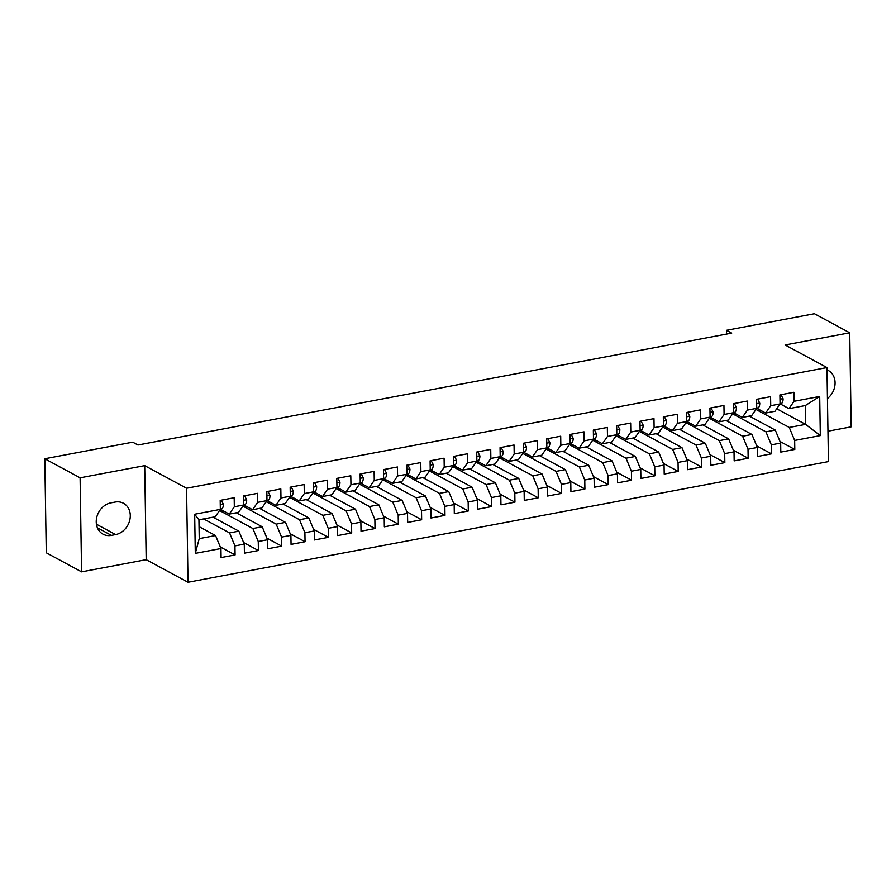 <?xml version="1.0" encoding="UTF-8"?>
<svg xmlns="http://www.w3.org/2000/svg" width="896" height="896" viewBox="0 0 896 896"><rect width="100%" height="100%" fill="white"/><g stroke="black" fill="none" stroke-linecap="round" stroke-linejoin="round"><path stroke-width="1.34" d="M827.971 431.211L851.2 426.832L849.722 332.797L814.419 313.734L726.488 330.299L726.555 334.096M188.026 582.266L828.442 461.597L826.963 367.562L186.558 488.242L188.026 582.266L146.182 559.675L144.704 465.64L80.102 477.814L81.581 571.85L146.182 559.675M81.581 571.85L46.278 552.776L44.8 458.752L80.102 477.814M195.294 553.37L194.678 514.237L220.338 509.398L215.264 516.746L198.934 519.814L199.237 538.63L195.294 553.37L220.954 548.542L221.088 557.558L235.088 554.926L234.942 545.899L244.272 544.141L244.418 553.168L258.406 550.525L258.261 541.509L267.59 539.75L267.736 548.778L281.725 546.134L281.59 537.118L290.909 535.36L291.054 544.376L305.054 541.744L304.909 532.717L314.238 530.958L314.373 539.986L328.373 537.342L328.227 528.326L337.557 526.568L337.702 535.584L351.691 532.952L351.546 523.925L360.875 522.178L361.021 531.194L375.01 528.562L374.875 519.534L384.205 517.776L384.339 526.803L398.339 524.16L398.194 515.144L407.523 513.386L407.669 522.402L421.658 519.77L421.512 510.742L430.842 508.984L430.987 518.011L444.976 515.379L444.842 506.352L454.171 504.594L454.306 513.621L468.306 510.978L468.16 501.962L477.49 500.203L477.624 509.219L491.624 506.587L491.478 497.56L500.808 495.802L500.954 504.829L514.942 502.186L514.808 493.17L524.126 491.411L524.272 500.427L538.261 497.795L538.126 488.779L547.456 487.021L547.59 496.037L561.59 493.405L561.445 484.378L570.774 482.619L570.92 491.646L584.909 489.003L584.763 479.987L594.093 478.229L594.238 487.245L608.227 484.613L608.093 475.586L617.422 473.827L617.557 482.854L631.557 480.222L631.411 471.195L640.741 469.437L640.886 478.464L654.875 475.821L654.73 466.805L664.059 465.046L664.205 474.062L678.194 471.43L678.059 462.403L687.378 460.645L687.523 469.672L701.523 467.04L701.378 458.013L710.707 456.254L710.842 465.282L724.842 462.638L724.696 453.622L734.026 451.864L734.171 460.88L748.16 458.248L748.014 449.221L757.344 447.462L757.49 456.49L771.478 453.846L771.344 444.83L780.674 443.072L780.808 452.088L794.808 449.456L780.002 441.459M776.709 408.766L805.594 424.368L820.322 435.602L819.706 396.458L794.046 401.296L793.901 392.28L779.912 394.912L780.058 403.928L770.728 405.686L770.582 396.67L756.594 399.302L756.728 408.33L747.41 410.088L747.264 401.061L733.275 403.704L733.41 412.72L724.08 414.478L723.946 405.462L709.946 408.094L710.091 417.122L700.762 418.88L700.616 409.853L686.627 412.485L686.773 421.512L677.443 423.27L677.298 414.243L663.309 416.886L663.443 425.902L654.114 427.661L653.979 418.645L639.979 421.277L640.125 430.304L630.795 432.062L630.65 423.035L616.661 425.667L616.806 434.694L607.477 436.453L607.331 427.426L593.342 430.069L593.477 439.085L584.158 440.843L584.013 431.827L570.013 434.459L570.158 443.486L560.829 445.245L560.694 436.218L546.694 438.861L546.84 447.877L537.51 449.635L537.365 440.619L523.376 443.251L523.522 452.267L514.192 454.026L514.046 445.01L500.058 447.642L500.192 456.669L490.862 458.427L490.728 449.4L476.728 452.043L476.874 461.059L467.544 462.818L467.398 453.802L453.41 456.434L453.555 465.461L444.226 467.219L444.08 458.192L430.091 460.824L430.226 469.851L420.896 471.61L420.762 462.582L406.762 465.226L406.907 474.242L397.578 476L397.432 466.984L383.443 469.616L383.589 478.643L374.259 480.402L374.114 471.374L360.125 474.018L360.259 483.034L350.941 484.792L350.795 475.765L336.806 478.408L336.941 487.424L327.611 489.182L327.477 480.166L313.477 482.798L313.622 491.826L304.293 493.584L304.147 484.557L290.158 487.2L290.304 496.216L280.974 497.974L280.829 488.958L266.84 491.59L266.974 500.618L257.645 502.365L257.51 493.349L243.51 495.981L243.656 505.008L234.326 506.766L234.181 497.739L220.192 500.382L220.338 509.398M820.322 435.602L794.662 440.44L794.808 449.456M44.8 458.752L132.72 442.176L137.95 445.01L731.718 333.122L726.488 330.299M749.381 416.102L775.275 430.08L765.946 431.838L732.715 413.885M780.674 443.072L775.275 430.08M771.344 444.83L765.946 431.838M819.706 396.458L805.302 405.563L788.973 408.643L780.64 404.13M794.046 401.296L788.973 408.643M726.062 420.493L751.957 434.47L742.627 436.229L709.386 418.286M757.344 447.462L751.957 434.47M748.014 449.221L742.627 436.229M780.058 403.928L774.984 411.275L765.654 413.034L757.322 408.531M770.728 405.686L765.654 413.034M702.744 424.883L728.638 438.872L719.309 440.63L686.067 422.677M734.026 451.864L728.638 438.872M724.696 453.622L719.309 440.63M756.728 408.33L751.666 415.666L742.336 417.424L733.992 412.922M747.41 410.088L742.336 417.424M679.426 429.285L705.32 443.262L695.99 445.021L662.749 427.067M710.707 456.254L705.32 443.262M701.378 458.013L695.99 445.021M733.41 412.72L728.336 420.067L719.018 421.826L710.674 417.323M724.08 414.478L719.018 421.826M656.096 433.675L681.99 447.664L672.661 449.411L639.419 431.469M687.378 460.645L681.99 447.664M678.059 462.403L672.661 449.411M710.091 417.122L705.018 424.458L695.688 426.216L687.355 421.714M700.762 418.88L695.688 426.216M632.778 438.066L658.672 452.054L649.342 453.813L616.101 435.859M664.059 465.046L658.672 452.054M654.73 466.805L649.342 453.813M686.773 421.512L681.699 428.848L672.37 430.606L664.026 426.104M677.443 423.27L672.37 430.606M609.459 442.467L635.354 456.445L626.024 458.203L592.782 440.261M640.741 469.437L635.354 456.445M631.411 471.195L626.024 458.203M663.443 425.902L658.381 433.25L649.051 435.008L640.707 430.506M654.114 427.661L649.051 435.008M586.13 446.858L612.024 460.846L602.694 462.605L569.453 444.651M617.422 473.827L612.024 460.846M608.093 475.586L602.694 462.605M640.125 430.304L635.051 437.64L625.722 439.398L617.389 434.896M630.795 432.062L625.722 439.398M562.811 451.259L588.706 465.237L579.376 466.995L546.134 449.042M594.093 478.229L588.706 465.237M584.763 479.987L579.376 466.995M616.806 434.694L611.733 442.03L602.403 443.789L594.07 439.286M607.477 436.453L602.403 443.789M539.493 455.65L565.387 469.627L556.058 471.386L522.816 453.443M570.774 482.619L565.387 469.627M561.445 484.378L556.058 471.386M593.477 439.085L588.414 446.432L579.085 448.19L570.741 443.688M584.158 440.843L579.085 448.19M516.163 460.04L542.058 474.029L532.739 475.787L499.498 457.834M547.456 487.021L542.058 474.029M538.126 488.779L532.739 475.787M570.158 443.486L565.085 450.822L555.755 452.581L547.422 448.078M560.829 445.245L555.755 452.581M492.845 464.442L518.739 478.419L509.41 480.178L476.168 462.224M524.126 491.411L518.739 478.419M514.808 493.17L509.41 480.178M546.84 447.877L541.766 455.224L532.437 456.982L524.104 452.48M537.51 449.635L532.437 456.982M469.526 468.832L495.421 482.81L486.091 484.568L452.85 466.626M500.808 495.802L495.421 482.81M491.478 497.56L486.091 484.568M523.522 452.267L518.448 459.614L509.118 461.373L500.774 456.87M514.192 454.026L509.118 461.373M446.208 473.222L472.102 487.211L462.773 488.97L429.531 471.016M477.49 500.203L472.102 487.211M468.16 501.962L462.773 488.97M500.192 456.669L495.118 464.005L485.8 465.763L477.456 461.261M490.862 458.427L485.8 465.763M422.878 477.624L448.773 491.602L439.443 493.36L406.202 475.406M454.171 504.594L448.773 491.602M444.842 506.352L439.443 493.36M476.874 461.059L471.8 468.406L462.47 470.165L454.138 465.662M467.544 462.818L462.47 470.165M399.56 482.014L425.454 496.003L416.125 497.762L382.883 479.808M430.842 508.984L425.454 496.003M421.512 510.742L416.125 497.762M453.555 465.461L448.482 472.797L439.152 474.555L430.819 470.053M444.226 467.219L439.152 474.555M376.242 486.405L402.136 500.394L392.806 502.152L359.565 484.198M407.523 513.386L402.136 500.394M398.194 515.144L392.806 502.152M430.226 469.851L425.163 477.187L415.834 478.946L407.49 474.443M420.896 471.61L415.834 478.946M352.912 490.806L378.806 504.784L369.477 506.542L336.246 488.6M384.205 517.776L378.806 504.784M374.875 519.534L369.477 506.542M406.907 474.242L401.834 481.589L392.504 483.347L384.171 478.845M397.578 476L392.504 483.347M329.594 495.197L355.488 509.186L346.158 510.944L312.917 492.99M360.875 522.178L355.488 509.186M351.546 523.925L346.158 510.944M383.589 478.643L378.515 485.979L369.186 487.738L360.853 483.235M374.259 480.402L369.186 487.738M306.275 499.598L332.17 513.576L322.84 515.334L289.598 497.381M337.557 526.568L332.17 513.576M328.227 528.326L322.84 515.334M360.259 483.034L355.197 490.381L345.867 492.128L337.523 487.626M350.941 484.792L345.867 492.128M282.957 503.989L308.851 517.966L299.522 519.725L266.28 501.782M314.238 530.958L308.851 517.966M304.909 532.717L299.522 519.725M336.941 487.424L331.867 494.771L322.549 496.53L314.205 492.027M327.611 489.182L322.549 496.53M259.627 508.379L285.522 522.368L276.192 524.126L242.95 506.173M290.909 535.36L285.522 522.368M281.59 537.118L276.192 524.126M313.622 491.826L308.549 499.162L299.219 500.92L290.886 496.418M304.293 493.584L299.219 500.92M236.309 512.781L262.203 526.758L252.874 528.517L219.632 510.563M267.59 539.75L262.203 526.758M258.261 541.509L252.874 528.517M290.304 496.216L285.23 503.563L275.901 505.322L267.557 500.819M280.974 497.974L275.901 505.322M212.99 517.171L238.885 531.149L229.555 532.907L203.661 518.93M244.272 544.141L238.885 531.149M234.942 545.899L229.555 532.907M266.974 500.618L261.912 507.954L252.582 509.712L244.238 505.21M257.645 502.365L252.582 509.712M199.046 526.635L215.555 535.55L199.237 538.63M220.954 548.542L215.555 535.55M243.656 505.008L238.582 512.344L229.253 514.102L220.92 509.6M234.326 506.766L229.253 514.102M144.704 465.64L186.558 488.242M849.722 332.797L785.12 344.971L826.963 367.562M756.034 409.494L789.275 427.448L805.594 424.368L805.302 405.563M194.678 514.237L198.934 519.814M794.662 440.44L789.275 427.448M110.914 502.858A17.114 14.224 118.4 0 0 96.813 517.048A17.114 14.224 118.4 0 0 103.029 534.173A17.114 14.224 118.4 0 0 111.418 535.382L115.618 534.587A17.114 14.224 118.4 0 0 129.707 520.386A17.114 14.224 118.4 0 0 123.491 503.272A17.114 14.224 118.4 0 0 115.102 502.062L110.914 502.858M827.456 398.507A17.114 14.224 118.4 0 0 828.274 370.462A17.114 14.224 118.4 0 0 827.008 369.869M235.088 554.926L220.282 546.93M258.406 550.525L243.6 542.539M281.725 546.134L266.93 538.138M305.054 541.744L290.248 533.747M328.373 537.342L313.566 529.357M351.691 532.952L336.896 524.955M375.01 528.562L360.214 520.565M398.339 524.16L383.533 516.174M421.658 519.77L406.851 511.773M444.976 515.379L430.181 507.382M468.306 510.978L453.499 502.981M491.624 506.587L476.818 498.59M514.942 502.186L500.147 494.2M538.261 497.795L523.466 489.798M561.59 493.405L546.784 485.408M584.909 489.003L570.102 481.018M608.227 484.613L593.432 476.616M631.557 480.222L616.75 472.226M654.875 475.821L640.069 467.835M678.194 471.43L663.398 463.434M701.523 467.04L686.717 459.043M724.842 462.638L710.035 454.642M748.16 458.248L733.365 450.251M771.478 453.846L756.683 445.861M221.267 500.181L223.362 504.213A7.09 3.27 79.3 0 1 221.894 508.872L219.419 510.731M224.19 511.37A20.451 9.43 79.3 0 1 221.558 509.947M244.586 495.779L246.691 499.822A7.09 3.27 79.3 0 1 245.213 504.482L242.738 506.33M247.509 506.979A20.451 9.43 79.3 0 1 244.888 505.557M267.915 491.389L270.01 495.421A7.09 3.27 79.3 0 1 268.531 500.091L266.056 501.939M270.827 502.578A20.451 9.43 79.3 0 1 268.206 501.166M291.234 486.998L293.328 491.03A7.09 3.27 79.3 0 1 291.85 495.69L289.386 497.549M294.157 498.187A20.451 9.43 79.3 0 1 291.525 496.765M314.552 482.597L316.658 486.64A7.09 3.27 79.3 0 1 315.179 491.299L312.704 493.147M317.475 493.786A20.451 9.43 79.3 0 1 314.843 492.374M337.882 478.206L339.976 482.238A7.09 3.27 79.3 0 1 338.498 486.898L336.022 488.757M340.794 489.395A20.451 9.43 79.3 0 1 338.173 487.973M361.2 473.805L363.294 477.848A7.09 3.27 79.3 0 1 361.816 482.507L359.352 484.366M364.112 485.005A20.451 9.43 79.3 0 1 361.491 483.582M384.518 469.414L386.624 473.458A7.09 3.27 79.3 0 1 385.146 478.117L382.67 479.965M387.442 480.603A20.451 9.43 79.3 0 1 384.81 479.192M407.848 465.024L409.942 469.056A7.09 3.27 79.3 0 1 408.464 473.715L405.989 475.574M410.76 476.213A20.451 9.43 79.3 0 1 408.139 474.79M431.166 460.622L433.261 464.666A7.09 3.27 79.3 0 1 431.782 469.325L429.307 471.184M434.078 471.822A20.451 9.43 79.3 0 1 431.458 470.4M454.485 456.232L456.579 460.275A7.09 3.27 79.3 0 1 455.112 464.934L452.637 466.782M457.408 467.421A20.451 9.43 79.3 0 1 454.776 466.01M477.803 451.842L479.909 455.874A7.09 3.27 79.3 0 1 478.43 460.533L475.955 462.392M480.726 463.03A20.451 9.43 79.3 0 1 478.106 461.608M501.133 447.44L503.227 451.483A7.09 3.27 79.3 0 1 501.749 456.142L499.274 457.99M504.045 458.629A20.451 9.43 79.3 0 1 501.424 457.218M524.451 443.05L526.546 447.082A7.09 3.27 79.3 0 1 525.067 451.741L522.603 453.6M527.374 454.238A20.451 9.43 79.3 0 1 524.742 452.827M547.77 438.648L549.875 442.691A7.09 3.27 79.3 0 1 548.397 447.35L545.922 449.21M550.693 449.848A20.451 9.43 79.3 0 1 548.061 448.426M571.099 434.258L573.194 438.301A7.09 3.27 79.3 0 1 571.715 442.96L569.24 444.808M574.011 445.446A20.451 9.43 79.3 0 1 571.39 444.035M594.418 429.867L596.512 433.899A7.09 3.27 79.3 0 1 595.034 438.558L592.57 440.418M597.33 441.056A20.451 9.43 79.3 0 1 594.709 439.634M617.736 425.466L619.83 429.509A7.09 3.27 79.3 0 1 618.363 434.168L615.888 436.027M620.659 436.666A20.451 9.43 79.3 0 1 618.027 435.243M641.054 421.075L643.16 425.118A7.09 3.27 79.3 0 1 641.682 429.778L639.206 431.626M643.978 432.264A20.451 9.43 79.3 0 1 641.357 430.853M664.384 416.685L666.478 420.717A7.09 3.27 79.3 0 1 665 425.376L662.525 427.235M667.296 427.874A20.451 9.43 79.3 0 1 664.675 426.451M687.702 412.283L689.797 416.326A7.09 3.27 79.3 0 1 688.318 420.986L685.854 422.834M690.626 423.483A20.451 9.43 79.3 0 1 687.994 422.061M711.021 407.893L713.126 411.936A7.09 3.27 79.3 0 1 711.648 416.595L709.173 418.443M713.944 419.082A20.451 9.43 79.3 0 1 711.312 417.67M734.35 403.502L736.445 407.534A7.09 3.27 79.3 0 1 734.966 412.194L732.491 414.053M737.262 414.691A20.451 9.43 79.3 0 1 734.642 413.269M757.669 399.101L759.763 403.144A7.09 3.27 79.3 0 1 758.285 407.803L755.821 409.651M760.581 410.29A20.451 9.43 79.3 0 1 757.96 408.878M780.987 394.71L783.093 398.742A7.09 3.27 79.3 0 1 781.614 403.402L779.139 405.261M97.418 527.822L111.418 535.382M96.432 524.227L115.618 534.587M223.306 504.101L220.259 504.672M221.894 508.872L220.326 509.163M246.624 499.71L243.578 500.282M245.213 504.482L243.656 504.773M269.954 495.309L266.907 495.88M268.531 500.091L266.974 500.382M293.272 490.918L290.226 491.49M291.85 495.69L290.293 495.981M316.59 486.517L313.544 487.099M315.179 491.299L313.622 491.59M339.92 482.126L336.874 482.698M338.498 486.898L336.941 487.2M363.238 477.736L360.192 478.307M361.816 482.507L360.259 482.798M386.557 473.334L383.51 473.917M385.146 478.117L383.578 478.408M409.886 468.944L406.829 469.515M408.464 473.715L406.907 474.018M433.205 464.554L430.158 465.125M431.782 469.325L430.226 469.616M456.523 460.152L453.477 460.723M455.112 464.934L453.544 465.226M479.842 455.762L476.795 456.333M478.43 460.533L476.874 460.824M503.171 451.36L500.125 451.942M501.749 456.142L500.192 456.434M526.49 446.97L523.443 447.541M525.067 451.741L523.51 452.043M549.808 442.579L546.762 443.15M548.397 447.35L546.84 447.642M573.138 438.178L570.08 438.76M571.715 442.96L570.158 443.251M596.456 433.787L593.41 434.358M595.034 438.558L593.477 438.861M619.774 429.397L616.728 429.968M618.363 434.168L616.795 434.459M643.093 424.995L640.046 425.578M641.682 429.778L640.125 430.069M666.422 420.605L663.376 421.176M665 425.376L663.443 425.678M689.741 416.214L686.694 416.786M688.318 420.986L686.762 421.277M713.059 411.813L710.013 412.384M711.648 416.595L710.091 416.886M736.389 407.422L733.342 407.994M734.966 412.194L733.41 412.485M759.707 403.021L756.661 403.603M758.285 407.803L756.728 408.094M783.026 398.63L779.979 399.202M781.614 403.402L780.046 403.704"/></g></svg>
